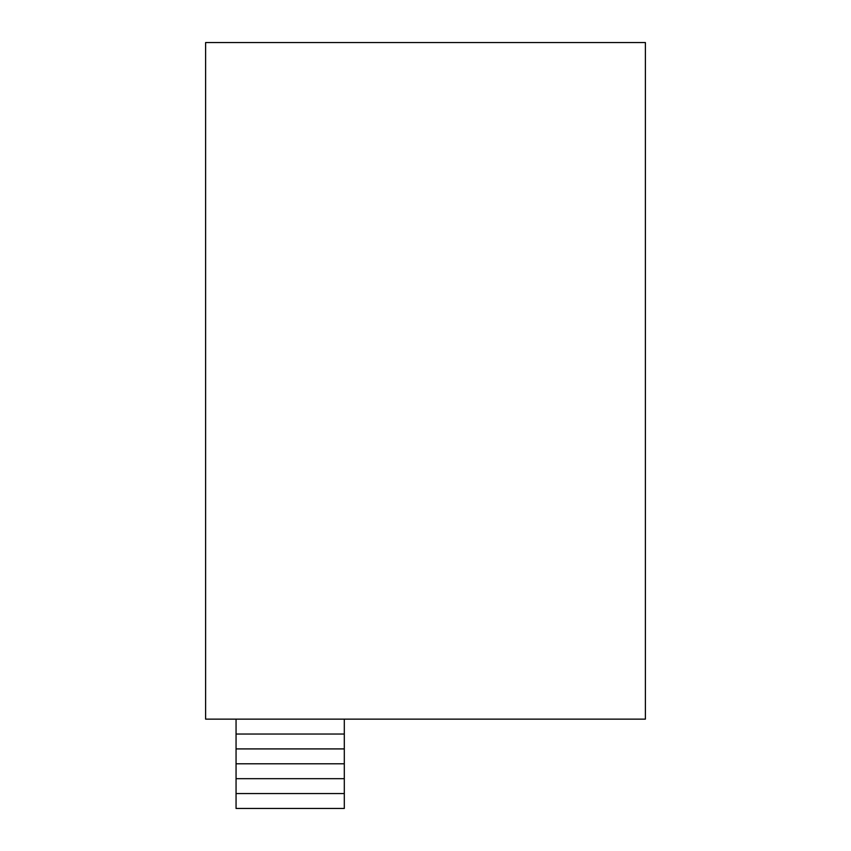 <?xml version="1.0" encoding="UTF-8"?>
<svg xmlns="http://www.w3.org/2000/svg" width="851" height="851" viewBox="0 0 851 851"><rect width="100%" height="100%" fill="white"/><g stroke="black" fill="none" stroke-linecap="round" stroke-linejoin="round"><path stroke-width="1.28" d="M236.057 793.568L236.057 808.45L344.304 808.45L344.304 793.568L236.057 793.568L236.057 719.138M344.304 793.568L344.304 778.676L236.057 778.676M344.304 778.676L344.304 763.794L236.057 763.794M344.304 763.794L344.304 748.912L236.057 748.912M344.304 748.912L344.304 734.03L236.057 734.03M344.304 734.03L344.304 719.138M645.388 42.55L205.612 42.55L205.612 719.138L645.388 719.138L645.388 42.55"/></g></svg>
